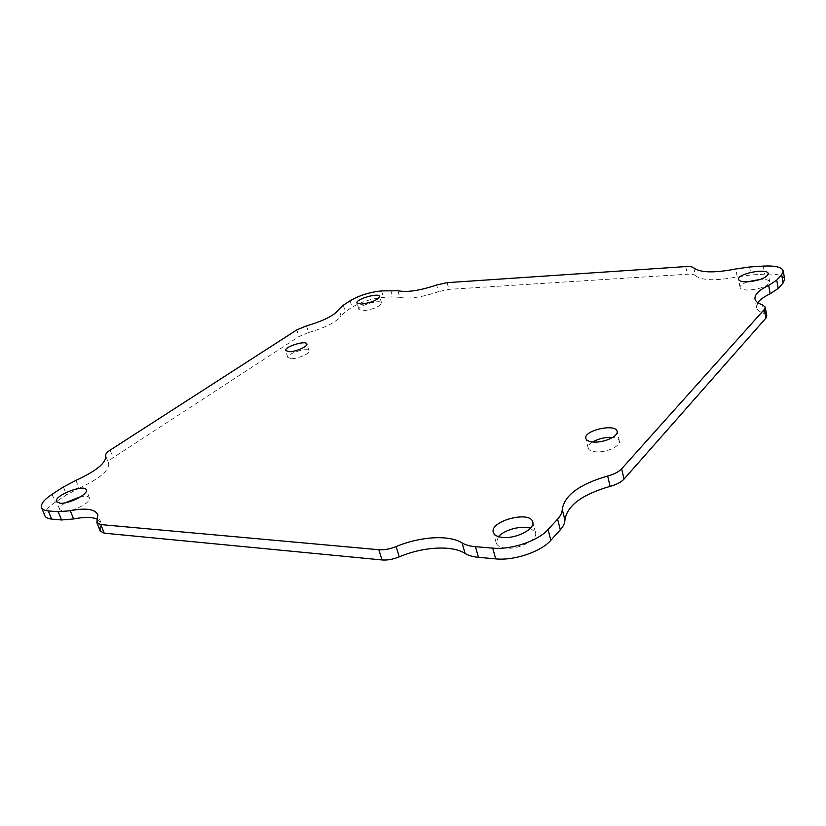 <?xml version="1.0" encoding="UTF-8"?>
<svg xmlns="http://www.w3.org/2000/svg" width="826" height="826" viewBox="0 0 826 826"><rect width="100%" height="100%" fill="white"/><g stroke="black" fill="none" stroke-linecap="round" stroke-linejoin="round"><path stroke-width="0.62" stroke-dasharray="4.13 3.1" d="M363.492 310.731C373.755 309.203 379.774 306.611 381.56 302.956C380.931 298.878 357.245 305.775 358.918 309.564L363.492 310.731M592.624 441.982C589.299 444.089 587.813 446.133 588.174 448.136C588.897 450.407 591.767 451.646 596.795 451.884C607.172 452.4 620.966 445.782 619.355 441.125C618.788 439.164 616.526 437.945 612.582 437.47M291.702 358.701C298.444 358.69 310.277 353.342 309.027 350.905C308.274 346.848 286.178 353.755 287.892 357.524L291.702 358.701M498.45 536.652L496.219 542.94C497.169 545.841 500.38 547.566 505.873 548.113C519.162 549.61 538.129 539.564 535.496 532.584L530.385 528.227M747.468 281.821C742.46 283.7 739.993 285.579 740.096 287.469C740.715 289.358 743.947 290.194 749.76 289.988C761.624 288.635 768.273 285.92 769.687 281.852C769.099 280.045 766.125 279.188 760.756 279.291M65.109 502.838C61.041 505.574 59.265 507.845 59.792 509.663L63.251 511.325C72.069 512.45 92.016 502.156 89.445 497.913C88.578 496.25 85.749 495.806 80.938 496.581M757.814 302.677L756.523 307.334C757.019 309.895 759.517 311.939 764.019 313.467L762.47 304.835M766.817 315.78L764.019 313.467M97.065 520.38L100.442 528.898L100.245 531.149M100.442 528.898L101.009 522.827L97.509 519.317M75.93 480.381L79.059 488.238L66.534 494.867L55.332 502.229C47.319 507.629 43.83 512.151 44.883 515.785M79.059 488.238C99.647 478.688 109.497 470.386 108.629 463.314L105.676 455.673M306.529 325.867L308.614 332.527L298.95 336.554L113.048 457.728C109.703 459.958 108.227 461.817 108.629 463.314M308.614 332.527C326.043 327.437 336.822 321.861 340.962 315.821L338.97 309.254M397.925 290.762L399.794 297.339L392.618 296.844L383.44 297.412C371.69 298.589 361.23 301.862 352.072 307.251L345.289 311.712L340.962 315.821M399.794 297.339C408.86 299.208 421.745 297.319 438.451 291.671L436.634 284.991M693.83 267.923L695.358 275.636C694.139 274.48 691.424 274.015 687.232 274.242L448.921 289.348L438.451 291.671M695.358 275.636C701.79 280.603 715.76 281.036 737.246 276.927L735.77 268.987M784.659 279.178C783.265 275.275 776.626 273.592 764.742 274.129L751.051 274.965L737.246 276.927M52.1 494.289L55.332 502.229M63.354 486.979L66.534 494.867M110.126 450.139L113.048 457.728M296.844 329.873L298.95 336.554M343.327 305.176L345.289 311.712M350.131 300.757L352.072 307.251M381.56 290.907L383.44 297.412M390.75 290.318L392.618 296.844M447.114 282.647L448.921 289.348M685.704 266.591L687.232 274.242M749.605 266.984L751.051 274.965M763.307 266.096L764.742 274.129M381.56 302.956L379.661 296.379M358.918 309.564L356.966 302.997M619.355 441.125L617.115 431.368M588.174 448.136L585.851 438.441M309.027 350.905L306.838 343.946M287.892 357.524L285.662 350.575M535.496 532.584L532.718 522.001M496.219 542.94L493.308 532.398M769.687 281.852L768.242 273.674M740.096 287.469L738.589 279.353M89.445 497.913L86.265 489.88M59.792 509.663L56.509 501.599M756.523 307.334L754.974 298.836M101.009 522.827L97.664 514.391"/><path stroke-width="1.24" d="M361.54 304.123L356.966 302.997C355.314 299.28 379.041 292.363 379.661 296.379C377.843 299.993 371.814 302.574 361.54 304.123M594.462 442.086C589.434 441.879 586.563 440.661 585.851 438.441C583.218 430.532 615.886 423.108 617.115 431.368C618.705 435.952 604.859 442.55 594.462 442.086M289.461 351.711L285.662 350.575C283.958 346.879 306.105 339.961 306.838 343.946C308.077 346.352 296.204 351.68 289.461 351.711M502.962 537.468C497.469 536.941 494.247 535.258 493.308 532.398C489.302 521.061 530.468 510.179 532.718 522.001C535.32 528.877 516.271 538.872 502.962 537.468M748.263 281.79C742.429 282.017 739.208 281.212 738.589 279.353C736.813 273.695 767.808 267.707 768.242 273.674C766.807 277.681 760.147 280.386 748.263 281.79M59.957 503.22L56.509 501.599C53.442 495.734 84.562 483.54 86.265 489.88C88.805 494.041 68.775 504.283 59.957 503.22M762.47 304.835C757.958 303.359 755.46 301.356 754.974 298.836C754.53 294.469 759.104 290.009 768.686 285.445L776.739 280.138L781.675 274.759L783.244 270.959C781.861 267.128 775.222 265.507 763.307 266.096L749.605 266.984L735.77 268.987C714.242 273.138 700.262 272.776 693.83 267.923C692.611 266.788 689.906 266.344 685.704 266.591L447.114 282.647L436.634 284.991C419.887 290.628 406.981 292.559 397.925 290.762L381.56 290.907C369.8 292.125 359.331 295.409 350.131 300.757L343.327 305.176L338.97 309.254C334.798 315.222 323.988 320.756 306.529 325.867L296.844 329.873L110.126 450.139C106.771 452.359 105.284 454.197 105.676 455.673C106.502 462.632 96.59 470.872 75.93 480.381L63.354 486.979L52.1 494.289C44.046 499.658 40.526 504.128 41.548 507.701C42.332 509.508 44.583 510.582 48.3 510.922L58.181 511.748L70.272 510.705C85.605 507.773 94.732 509.012 97.664 514.391L96.849 522.6L100.824 524.582L378.845 549.724C384.183 550.095 389.934 549.053 396.108 546.585C420.052 536.466 449.117 534.628 462.064 542.919C465.358 544.943 469.829 546.192 475.456 546.688L492.719 548.134C511.149 549.992 538.201 540.865 548.061 529.538L557.602 519.131C560.678 515.723 562.227 512.471 562.238 509.363C564.54 495.208 579.687 484.098 607.668 476.034C614.059 474.31 618.715 471.894 621.648 468.796L764.37 309.368L765.258 307.107L762.47 304.835M612.582 437.47C605.458 437.026 598.798 438.534 592.624 441.982M530.385 528.227C521.784 525.14 504.335 529.745 498.45 536.652M760.756 279.291L747.468 281.821M80.938 496.581L65.109 502.838M768.686 285.445L770.162 293.808L778.195 288.46L776.739 280.138M770.162 293.808C764.102 296.668 759.982 299.631 757.814 302.677M607.668 476.034L610.104 486.359C616.475 484.645 621.121 482.219 624.033 479.09L765.939 318.072L766.817 315.78L765.258 307.107M610.104 486.359C582.216 494.402 567.142 505.595 564.901 519.926L562.238 509.363M462.064 542.919L465.079 553.451C468.383 555.516 472.844 556.807 478.471 557.333L495.703 558.882C514.102 560.844 541.051 551.727 550.839 540.297L560.317 529.796C563.384 526.358 564.912 523.075 564.901 519.926M465.079 553.451C452.121 544.995 423.108 546.719 399.268 556.858L396.108 546.585M96.849 522.6L100.245 531.149L104.221 533.173L382.046 559.956C387.384 560.369 393.114 559.336 399.268 556.858M97.509 519.317C92.429 516.942 84.459 516.818 73.607 518.955L70.272 510.705M41.548 507.701L44.883 515.785C45.667 517.613 47.929 518.718 51.646 519.079L61.527 519.967L73.607 518.955M781.675 274.759L783.1 283.029L784.659 279.178L783.244 270.959M783.1 283.029L778.195 288.46M764.37 309.368L765.939 318.072M621.648 468.796L624.033 479.09M557.602 519.131L560.317 529.796M548.061 529.538L550.839 540.297M492.719 548.134L495.703 558.882M475.456 546.688L478.471 557.333M378.845 549.724L382.046 559.956M100.824 524.582L104.221 533.173M58.181 511.748L61.527 519.967M48.3 510.922L51.646 519.079"/></g></svg>
